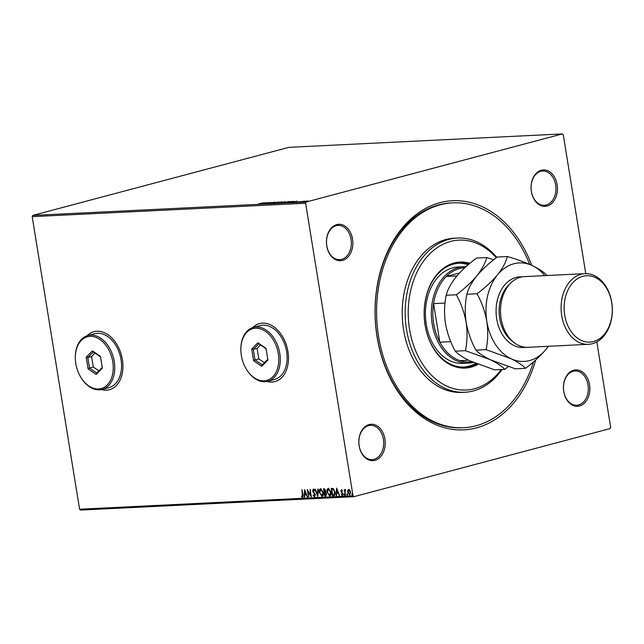 <?xml version="1.0" encoding="UTF-8"?>
<svg xmlns="http://www.w3.org/2000/svg" width="644" height="644" viewBox="0 0 644 644"><rect width="100%" height="100%" fill="white"/><g stroke="black" fill="none" stroke-linecap="round" stroke-linejoin="round"><path stroke-width="0.97" d="M535.687 359.98A114.713 83.02 -92.8 0 1 452.048 429.306A114.713 83.02 -92.8 0 1 377.062 336.844A114.713 83.02 -92.8 0 1 429.484 206.466A114.713 83.02 -92.8 0 1 531.751 265.344M452.627 202.86L451.154 202.932A112.571 81.466 87.2 0 0 377.102 336.514A112.571 81.466 87.2 0 0 462.183 427.801L463.656 427.729A112.571 81.466 -92.8 0 1 378.575 336.442A112.571 81.466 -92.8 0 1 452.627 202.86A112.571 81.466 -92.8 0 1 529.658 264.402M563.758 391.512A18.225 13.186 -92.8 0 1 573.74 370.195A18.225 13.186 -92.8 0 1 589.526 384.661A18.225 13.186 -92.8 0 1 579.536 405.978A18.225 13.186 -92.8 0 1 563.758 391.512M588.028 384.903A17.155 12.413 87.2 0 0 575.06 370.992A17.155 12.413 87.2 0 0 563.774 391.343A17.155 12.413 87.2 0 0 576.742 405.253A17.155 12.413 87.2 0 0 588.028 384.903M359.151 445.881A18.225 13.186 -92.8 0 1 369.141 424.565A18.225 13.186 -92.8 0 1 384.919 439.039A18.225 13.186 -92.8 0 1 374.937 460.347A18.225 13.186 -92.8 0 1 359.151 445.881M383.422 439.272A17.155 12.413 87.2 0 0 370.461 425.362A17.155 12.413 87.2 0 0 359.175 445.72A17.155 12.413 87.2 0 0 372.135 459.631A17.155 12.413 87.2 0 0 383.422 439.272M326.766 245.928A18.225 13.186 -92.8 0 1 336.756 224.611A18.225 13.186 -92.8 0 1 352.534 239.077A18.225 13.186 -92.8 0 1 342.552 260.393A18.225 13.186 -92.8 0 1 326.766 245.928M351.036 239.318A17.155 12.413 87.2 0 0 338.068 225.408A17.155 12.413 87.2 0 0 326.79 245.758A17.155 12.413 87.2 0 0 339.75 259.669A17.155 12.413 87.2 0 0 351.036 239.318M531.372 191.558A18.225 13.186 -92.8 0 1 541.354 170.241A18.225 13.186 -92.8 0 1 557.132 184.707A18.225 13.186 -92.8 0 1 547.15 206.024A18.225 13.186 -92.8 0 1 531.372 191.558M555.643 184.949A17.155 12.413 87.2 0 0 542.675 171.038A17.155 12.413 87.2 0 0 531.389 191.389A17.155 12.413 87.2 0 0 544.357 205.299A17.155 12.413 87.2 0 0 555.643 184.949M101.486 389.572A30.018 20.471 -104.9 0 0 109.424 389.701A30.018 20.471 -104.9 0 0 122.4 359.674A30.018 20.471 -104.9 0 0 94 331.676A30.018 20.471 -104.9 0 0 87.181 335.733M94.08 331.66A30.018 20.471 -104.9 0 0 87.343 335.677M267.019 381.457A30.018 20.471 -104.9 0 0 274.956 381.586A30.018 20.471 -104.9 0 0 287.94 351.56A30.018 20.471 -104.9 0 0 259.532 323.562A30.018 20.471 -104.9 0 0 252.714 327.611M259.613 323.538A30.018 20.471 -104.9 0 0 252.875 327.563M305.956 201.121L308.106 201.017L303.654 201.966L305.964 201.186M303.654 201.966L304.209 201.596M299.21 202.168L304.419 201.089L299.21 202.168M293.696 201.492L286.548 202.788L293.793 201.387M278.852 203.166L284.889 201.725L278.852 203.166M283.175 202.482L282.611 202.659M271.889 203.512L275.535 202.184L273.201 203.166L278.916 202.015L271.889 203.512M262.873 203.955L267.775 202.562L266.407 203.488L270.762 202.417L262.873 203.955M259.009 203.754L262.937 202.804L259.025 203.842M32.788 215.402L288.923 147.339L562.349 133.928L306.214 201.991L305.626 203.246L32.2 216.658L32.788 215.402L306.214 201.991M265.256 202.683L261.673 204.011L258.292 204.18L265.256 202.683M268.476 203.705L274.078 202.224L268.508 203.705M281.549 202.256L281.484 201.862C282.523 201.878 282.265 202.095 280.712 202.506L275.938 203.343C274.924 203.319 275.181 203.11 276.711 202.707L282.161 201.934M275.938 203.343L275.278 203.271M289.245 201.878L289.18 201.483C290.219 201.5 289.961 201.717 288.407 202.127L283.634 202.965C282.619 202.941 282.869 202.731 284.398 202.329L289.856 201.556M283.634 202.965L282.974 202.892M297.222 201.121L293.64 202.441L290.259 202.61L297.23 201.137M347.776 490.382L348.71 489.44L349.925 490.277L350.618 492.169L349.612 495.011L347.704 492.314L347.776 490.382L349.008 489.36M349.797 494.986L347.704 492.314M345.546 490.213L344.951 491.461L345.482 495.123L344.21 489.754L344.741 490.527L345.289 489.609L345.587 490.205M342.117 494.713L342.286 493.312L340.909 491.243L341.441 489.794L342.334 490.527L342.173 491.002L341.57 490.454L341.304 491.203L342.858 493.779L342.27 495.373L341.336 494.689L341.481 494.173L342.238 494.681M342.479 490.921L341.875 490.374L341.304 491.203M334.172 495.598L332.417 495.759L331.225 488.394L333.278 488.563L335.017 492.016C335.419 494.141 334.952 495.365 333.616 495.703L334.035 495.639M324.721 496.138L323.529 488.772L324.262 488.74L325.751 490.503L325.518 492.096L326.637 493.94L325.759 496.089L324.721 496.138L323.843 488.756M325.936 496.065L325.027 496.057M317.758 496.484L314.908 489.199L315.343 489.174L317.508 494.697L317.854 489.054L318.289 489.029L317.83 496.46M308.742 496.926L307.148 489.577L310.625 494.946L310.134 489.432L311.326 496.798L307.856 491.444L308.742 496.926M302.463 496.661L301.907 489.834L303.115 494.785L302.583 497.418L301.473 496.613L301.585 496.033L302.575 496.629M596.827 341.924L610.665 427.342L610.077 428.598L353.942 496.661L80.516 510.072L79.582 509.219L353.017 495.816L305.626 203.246M79.582 509.219L32.2 216.658M304.628 489.698L307.55 496.983L306.198 494.664L304.749 494.737L304.596 497.128L304.161 497.144L304.628 489.698M314.361 496.073L314.876 494.793L312.638 490.849L313.282 489.086L314.481 490.285L314.248 490.752L313.403 489.843L313.032 490.8L315.278 494.785L314.514 496.83L313.089 495.276L313.346 494.89L314.53 496.033M314.546 490.672L313.564 489.794M319.36 492.724C318.989 490.623 319.432 489.287 320.688 488.724L323.328 492.491C323.699 494.592 323.248 495.92 321.976 496.468L319.657 492.644C319.287 490.543 319.738 489.207 320.994 488.643M322.209 496.427L319.657 492.644M327.047 492.346C326.677 490.245 327.128 488.909 328.384 488.345L331.024 492.113C331.386 494.214 330.936 495.542 329.672 496.089L327.353 492.266C326.983 490.165 327.426 488.828 328.69 488.265M329.905 496.049L327.353 492.266M336.595 488.128L339.517 495.413L338.164 493.103L336.715 493.167L336.562 495.558L336.128 495.582L336.595 488.128M344.476 495.204L343.743 494.681L343.968 494.053L344.403 494.648L344.17 495.284L343.968 494.053M344.403 494.648L344.25 495.26M347.527 495.051L346.794 494.536L347.019 493.9L347.454 494.503L347.221 495.131L347.019 493.9M347.454 494.503L347.293 495.107M352.501 494.809L351.761 494.286L351.994 493.658L352.429 494.254L352.196 494.89L351.994 493.658M352.429 494.254L352.268 494.866M562.349 133.928L563.275 134.781L585.766 273.628M353.017 495.816L353.942 496.661M267.188 381.417A30.018 20.471 -104.9 0 0 275.028 381.562M101.655 389.54A30.018 20.471 -104.9 0 0 109.496 389.684M302.761 496.58L302.221 489.818M302.889 497.337L301.473 496.613M307.518 496.918L307.116 496.999M307.413 496.918L306.198 494.664M306.504 494.584L304.749 494.737M304.604 497.063L304.161 497.144M304.467 497.063L304.894 490.205M305.908 493.924L305.256 491.396L304.797 493.972L305.908 493.924L304.95 491.477M308.645 496.862L307.542 490.068M310.046 489.432L310.625 494.946M311.237 496.242L307.856 491.444M314.811 496.749L313.089 495.276M314.658 495.993L314.876 494.793M315.182 494.713L314.634 494.077M314.932 493.996L313.024 491.96M313.322 491.879L312.638 490.849M312.944 490.768L313.588 489.005M317.862 495.888L315.238 489.182M318.16 489.038L317.508 494.697M320.978 489.416L323.24 492.427L322.322 495.606L321.839 495.711L322.934 492.507L320.672 489.496L319.754 492.7L321.839 495.711M325.759 495.26L326.548 493.876L325.059 492.531L324.552 492.628L325.003 495.365L325.888 495.252M324.938 491.783L325.655 490.454L324.351 489.424L324.431 491.871L325.043 491.766M324.769 489.408L324.053 489.504M325.655 490.454L324.463 489.488M324.64 491.863L325.357 490.535M325.711 492.588L324.552 492.628M326.548 493.876L325.405 492.668M325.453 495.341L326.242 493.956M328.673 489.038L330.927 492.048L329.535 495.333L330.63 492.129L328.368 489.118L327.45 492.322L329.535 495.333M333.922 495.622L332.417 495.759M332.723 495.679L331.539 488.377M333.117 494.962L334.461 494.648L333.423 494.882L334.461 494.648L334.92 491.952L333.487 489.19L331.741 489.134L332.69 494.986L334.156 494.729L334.622 492.032L333.181 489.271L331.741 489.134M339.485 495.349L339.082 495.437M339.38 495.357L338.164 493.103M338.47 493.022L336.715 493.167M336.571 495.494L336.128 495.582M336.434 495.502L336.86 488.643M337.875 492.354L337.223 489.826L336.764 492.41L337.875 492.354L336.917 489.907M341.875 490.374L341.61 491.122L341.875 490.374M342.576 495.292L341.336 494.689M342.423 494.632L342.463 493.827M342.769 493.747L342.286 493.312M342.592 493.232L341.771 492.781M342.077 492.7L341.175 492.072M341.473 491.992L340.909 491.243M341.215 491.163L341.739 489.714M344.041 494.6L344.274 493.972M345.385 495.059L344.524 489.738M345.587 489.529L344.741 490.527M347.092 494.455L347.325 493.819M348.002 492.233L348.082 490.301M349 490.044L350.521 492.113L349.934 494.254L349.499 494.351L350.223 492.193L348.895 490.084M349.12 490.02L348.098 492.298L349.499 494.351M352.067 494.206L352.3 493.578M262.784 203.472L264.008 203.021L261.673 203.528L262.808 203.601M280.317 202.522L276.469 203.198L280.325 202.602M281.541 202.49L280.961 202.007M276.485 203.295L276.026 203.56M284.423 201.862L282.314 202.337L284.374 202.111M282.225 202.755L282.515 202.329M281.967 202.474L279.794 203.005L281.967 202.474M288.005 202.144L284.165 202.82L288.021 202.224M289.237 202.111L288.649 201.628M284.181 202.924L283.714 203.182M291.708 201.508L287.49 202.627L291.917 201.966L292.964 201.475L291.708 201.508M293.157 201.95L292.964 201.475M294.751 201.902L295.974 201.459L293.64 201.958L294.775 202.031M306.721 201.467L304.129 201.838L307.196 201.025M304.145 201.926L304.588 201.492M496.283 257.753A75.05 54.313 87.2 0 0 433.621 250.347A75.05 54.313 87.2 0 0 409.536 329.173A75.05 54.313 87.2 0 0 447.58 386.472A75.05 54.313 87.2 0 0 501.225 369.527M502.046 369.487A77.191 55.867 -92.8 0 1 464.879 392.252A77.191 55.867 -92.8 0 1 406.541 329.648A77.191 55.867 -92.8 0 1 457.321 238.055A77.191 55.867 -92.8 0 1 496.782 257.367M463.913 266.713L457.997 267.002A48.244 34.913 87.2 0 0 426.264 324.246A48.244 34.913 87.2 0 0 462.722 363.377L468.639 363.079A48.244 34.913 -92.8 0 1 432.172 323.956A48.244 34.913 -92.8 0 1 463.913 266.713A48.244 34.913 -92.8 0 1 466.006 266.697M463.648 367.072A51.995 37.634 87.2 0 0 475.618 363.353M476.399 363.667A51.995 37.634 -92.8 0 1 464.388 367.048A51.995 37.634 -92.8 0 1 425.088 324.882A51.995 37.634 -92.8 0 1 459.293 263.179A51.995 37.634 -92.8 0 1 468.695 264.346M469.87 263.348A53.066 38.407 87.2 0 0 459.977 262.076A53.066 38.407 87.2 0 0 425.072 325.043A53.066 38.407 87.2 0 0 465.177 368.086A53.066 38.407 87.2 0 0 478.041 364.303M464.807 368.102A53.066 38.407 87.2 0 0 477.631 364.15M457.321 238.055L454.366 238.2A77.191 55.867 87.2 0 0 403.587 329.792A77.191 55.867 87.2 0 0 461.925 392.397L464.879 392.252M533.401 361.976A112.571 81.466 -92.8 0 1 463.656 427.729M469.637 263.549A53.066 38.407 87.2 0 0 459.607 262.092M468.228 264.74A51.995 37.634 87.2 0 0 458.552 263.227M459.599 272.919L446.308 276.453A47.173 34.14 87.2 0 0 433.581 303.622A47.173 34.14 87.2 0 0 433.67 323.723A47.173 34.14 87.2 0 0 439.828 342.206A47.173 34.14 87.2 0 0 459.937 360.648A47.173 34.14 87.2 0 0 471.786 361.735M473.34 362.411A48.244 34.913 -92.8 0 1 468.639 363.079M445.036 303.058L433.581 303.622L439.828 342.206L450.776 341.666M464.855 267.735A47.173 34.14 87.2 0 0 446.308 276.453L456.91 275.938M459.937 360.648L468.558 360.221M584.994 273.652L524.401 276.622A35.38 25.607 87.2 0 0 501.129 318.603A35.38 25.607 87.2 0 0 527.863 347.301L588.463 344.323A35.38 25.607 -92.8 0 1 561.721 315.632A35.38 25.607 -92.8 0 1 584.994 273.652A35.38 25.607 -92.8 0 1 611.736 302.342A35.38 25.607 -92.8 0 1 588.463 344.323M564.716 315.158A33.238 24.053 87.2 0 0 593.494 341.537A33.238 24.053 87.2 0 0 611.703 302.672A33.238 24.053 87.2 0 0 582.925 276.292A33.238 24.053 87.2 0 0 564.716 315.158M456.363 294.767C461.08 303.372 464.34 312.606 466.151 322.459C467.536 332.352 467.294 341.755 465.419 350.666L490.366 359.746C497.088 363.039 501.893 366.243 504.799 369.35L494.624 369.849L469.677 360.761C462.964 357.468 458.15 354.272 455.244 351.165C450.526 342.552 447.266 333.318 445.455 323.473C444.07 313.58 444.312 304.177 446.187 295.266C447.62 289.631 450.929 283.513 456.097 276.912C461.627 270.367 468.43 264.08 476.52 258.051L486.695 257.552C485.262 263.187 481.962 269.297 476.785 275.898C471.263 282.442 464.453 288.729 456.363 294.767L446.187 295.266M465.419 350.666L455.244 351.165M504.799 369.35L508.277 366.637M493.731 259.749L486.695 257.552M544.8 275.624A49.314 35.694 87.2 0 0 532.338 265.618A49.314 35.694 87.2 0 0 497.482 274.883C491.952 281.428 485.141 287.715 477.051 293.753C481.768 302.358 485.037 311.591 486.84 321.445C488.233 331.338 487.983 340.74 486.107 349.652L511.062 358.732C517.776 362.025 522.59 365.228 525.496 368.336L515.321 368.835L490.366 359.746C483.652 356.454 478.838 353.258 475.932 350.151C471.215 341.537 467.955 332.304 466.151 322.459C464.759 312.557 465 303.155 466.884 294.252C468.317 288.617 471.617 282.499 476.785 275.898C482.316 269.353 489.126 263.066 497.208 257.037L507.383 256.537C505.951 262.164 502.65 268.282 497.482 274.883A49.314 35.694 87.2 0 0 486.84 321.445A49.314 35.694 87.2 0 0 511.062 358.732A49.314 35.694 87.2 0 0 545.919 349.475A49.314 35.694 87.2 0 0 548.269 346.295M525.496 368.336C533.506 362.379 540.308 356.092 545.919 349.475L548.35 346.295M546.925 275.519L546.772 275.221C543.93 272.154 539.117 268.951 532.338 265.618C525.222 262.349 516.899 259.323 507.383 256.537M486.107 349.652L475.932 350.151M477.051 293.753L466.884 294.252M75.807 363.57A26.806 18.282 -104.9 0 0 80.299 376.394A26.806 18.282 -104.9 0 0 103.104 387.881A26.806 18.282 -104.9 0 0 112.756 361.759A26.806 18.282 -104.9 0 0 92.124 336.418A26.806 18.282 -104.9 0 0 75.324 357.686A26.806 18.282 -104.9 0 0 75.807 363.57M75.324 357.686L75.324 357.291A27.877 19.014 75.1 0 1 87.882 335.524A27.877 19.014 75.1 0 1 114.254 361.517A27.877 19.014 75.1 0 1 102.203 389.403A27.877 19.014 75.1 0 1 80.492 376.748L80.299 376.394M102.203 389.403L109.021 387.591A27.877 19.014 -104.9 0 0 121.072 359.706A27.877 19.014 -104.9 0 0 94.7 333.713L87.882 335.524M100.48 356.438L102.38 368.191L96.189 374.414L88.091 368.891L86.191 357.138L92.382 350.916L100.48 356.438M94.998 353.065L91.577 356.502L93.275 367.04L89.492 368.046L96.745 372.997L102.259 367.458M93.275 367.04L98.878 370.855M91.577 356.502L87.785 357.509L89.492 368.046L88.091 368.891M100.545 356.848L93.34 351.93L87.785 357.509L86.191 357.138M92.382 350.916L93.34 351.93M96.745 372.997L96.189 374.414M241.347 355.456A26.806 18.282 -104.9 0 0 245.831 368.279A26.806 18.282 -104.9 0 0 268.637 379.759A26.806 18.282 -104.9 0 0 278.297 353.637A26.806 18.282 -104.9 0 0 257.656 328.303A26.806 18.282 -104.9 0 0 240.856 349.571A26.806 18.282 -104.9 0 0 241.347 355.456M240.856 349.571L240.856 349.169A27.877 19.014 75.1 0 1 253.414 327.402A27.877 19.014 75.1 0 1 279.794 353.403A27.877 19.014 75.1 0 1 267.735 381.288A27.877 19.014 75.1 0 1 246.032 368.626L245.831 368.279M267.735 381.288L274.553 379.469A27.877 19.014 -104.9 0 0 286.612 351.592A27.877 19.014 -104.9 0 0 260.24 325.59L253.414 327.402M266.012 348.324L267.912 360.068L261.722 366.291L253.623 360.769L251.724 349.024L257.914 342.801L266.012 348.324M260.53 344.942L257.109 348.388L258.816 358.917L255.024 359.924L262.285 364.874L267.791 359.336M258.816 358.917L264.41 362.741M257.109 348.388L253.317 349.394L255.024 359.924L253.623 360.769M266.077 348.734L258.872 343.816L253.317 349.394L251.724 349.024M257.914 342.801L258.872 343.816M262.285 364.874L261.722 366.291M525.641 347.277A35.38 25.607 -92.8 0 1 496.693 318.82A35.38 25.607 -92.8 0 1 522.187 276.864M510.225 283.545A33.238 24.053 87.2 0 0 499.688 318.345A33.238 24.053 87.2 0 0 513.083 341.795M268.773 203.536L268.846 203.955M273.724 202.393L273.797 202.812M284.769 201.886L284.833 202.305M282.676 202.49L282.74 202.916M300.104 201.411L300.176 201.83M298.752 201.677L298.816 202.095M296.562 202.176L296.626 202.594M298.164 201.886L298.228 202.305M307.518 201.065L307.591 201.483M303.783 201.805L303.855 202.224"/></g></svg>
